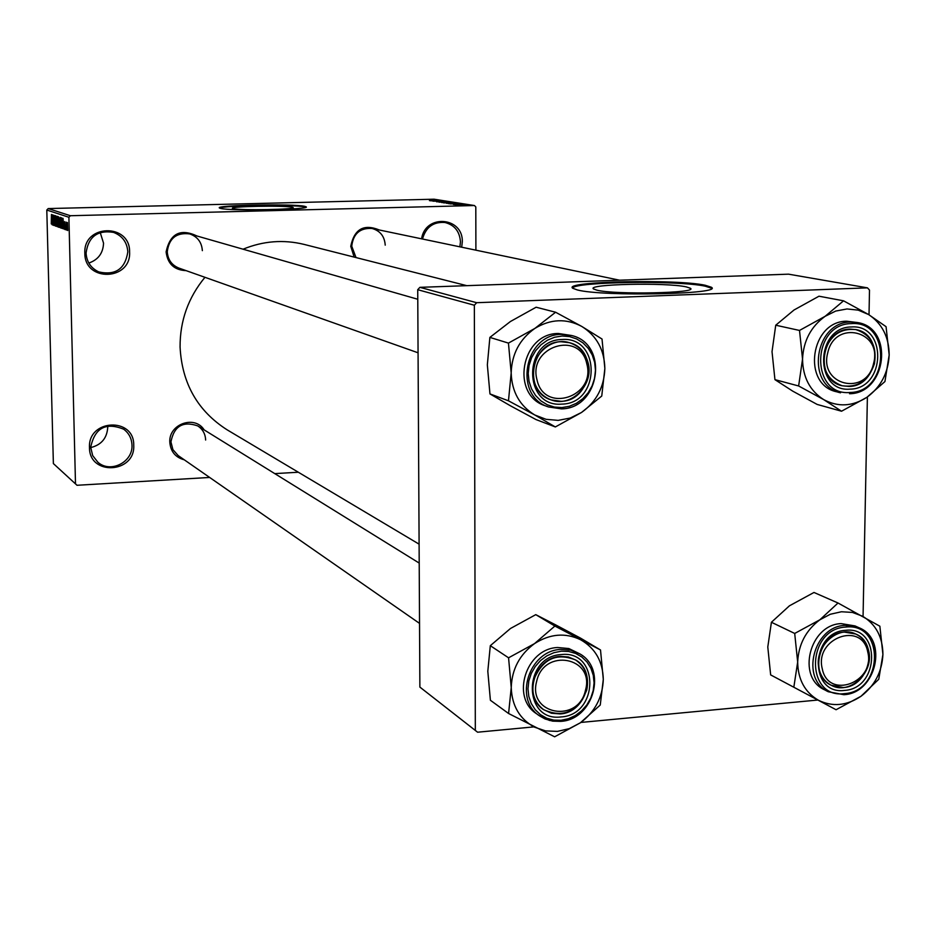 <?xml version="1.0" encoding="UTF-8"?>
<svg xmlns="http://www.w3.org/2000/svg" width="936" height="936" viewBox="0 0 936 936"><rect width="100%" height="100%" fill="white"/><g stroke="black" fill="none" stroke-linecap="round" stroke-linejoin="round"><path stroke-width="1.4" d="M107.675 425.938L107.745 427.155C107.09 438.106 101.416 444.916 90.698 447.583M89.482 447.595C87.785 419.106 134.281 416.777 133.743 445.185C135.474 473.417 89.177 476.131 89.482 447.595M131.976 445.056C131.683 438.446 128.934 433.169 123.727 429.226C105.78 421.937 94.77 427.963 90.698 447.291L92.676 455.586L97.882 462.232C110.436 473.616 133.123 462.115 131.976 445.056M421.586 238.82C425.236 213.712 463.343 216.801 462.29 241.933L461.694 247.209M459.88 246.835L460.453 241.874C459.728 231.473 454.58 225.014 444.998 222.499C433.38 221.621 425.868 227.12 422.487 239.008M100.21 232.514L103.545 243.149C103.124 253.141 98.221 259.775 88.826 263.051M84.837 253.235C83.117 224.102 130.151 222.897 129.601 251.901C131.368 280.765 84.532 282.379 84.837 253.235M127.822 251.842C127.12 242.307 122.359 235.814 113.525 232.374C97.461 229.87 88.312 236.773 86.065 253.083C86.662 261.893 90.909 268.164 98.771 271.908C115.502 275.64 125.178 268.948 127.822 251.842M596.922 290.172C615.104 294.922 699.613 293.097 690.277 288.206L686.205 286.872C666.245 282.333 585.749 284.099 593.541 288.955L596.922 290.172M577.383 289.961C602.831 296.794 725.096 294.185 711.231 287.188L705.194 285.258C676.096 278.846 562.068 281.35 572.75 288.265L577.383 289.961M711.231 287.188L711.22 288.112L705.182 286.17C678.53 280.285 574.926 281.713 572.539 288.054M233.321 208.669C240.189 210.6 296.735 209.547 293.108 207.558L292.09 207.207C284.415 205.323 229.449 206.353 232.479 208.342L233.321 208.669M220.522 208.4C230.081 211.185 311.524 209.664 306.154 206.833L304.645 206.318C293.401 203.65 215.198 205.113 219.375 207.944L220.522 208.4M305.92 207.254L304.645 206.891C294.36 204.422 223.072 205.429 219.621 208.12M354.159 257.096L350.754 246.297C354.299 229.074 363.823 223.634 379.326 229.987M385.222 245.15C384.591 236.352 380.215 230.794 372.083 228.478C360.079 227.74 353.293 233.637 351.737 246.156L356.008 257.564M184.298 459.822C175.418 457.411 170.586 451.55 169.802 442.201C168.585 424.09 194.746 414.765 204.13 429.858M205.639 440.025C205.37 433.918 202.726 429.214 197.73 425.903C182.953 420.79 174.026 426.126 170.937 441.909L172.914 449.631L178.121 455.528L419.539 623.388M186.1 270.633C174.26 270.13 167.591 263.87 166.105 251.854C170.13 233.497 180.449 228.22 197.075 236.024M202.351 250.649C201.743 242.249 197.531 236.668 189.715 233.918C176.53 232.292 169.042 238.212 167.263 251.702C167.813 259.646 171.697 265.11 178.893 268.082L418.064 352.79M419.106 544.167L227.237 429.893C197.671 411.056 181.958 383.432 180.075 347.022C179.946 320.826 188.241 297.589 204.949 277.313M75.5 483.889L68.901 217.281L46.8 210.038L53.375 463.577L77.021 485.281L209.664 477.454M274.774 473.616L298.327 472.235M458.242 205.241L465.531 205.089L458.242 205.241M455.914 204.844L463.343 204.738L455.914 204.844M453.457 204.481L460.711 204.329L453.457 204.481M448.332 203.638L457.996 203.475L448.332 203.638M443.605 202.878L453.153 202.702L443.605 202.878M438.984 202.153L449.198 202.059L438.984 202.153M432.923 201.181L443.676 201.193L432.923 201.181M429.46 200.538L439.206 200.491L429.46 200.643M70.375 215.725L474.447 205.534L434.058 199.204L48.204 208.564L70.375 215.725L68.901 217.281M430.572 200.807L440.657 200.714L430.572 200.807M436.574 201.79L446.203 201.591L436.574 201.79M441.698 202.328L450.789 202.305L441.698 202.562M446.449 203.089L455.586 203.065L446.449 203.311M449.923 203.884L460.243 203.802L449.923 203.884M455.06 204.703L456.417 204.68L455.06 204.703M457.107 205.031L458.464 204.996L457.107 205.031M459.939 205.487L461.296 205.452L459.939 205.487M475.897 250.181L475.804 206.938L474.447 205.534M66.947 230.127L66.748 228.559L66.947 230.127M65.812 229.718L65.602 228.15L65.812 229.718M62.946 228.7L63.016 218.322L63.964 229.063L63.578 225.81L63.005 225.611L62.946 228.7M60.232 226.243L60.43 217.339L61.226 222.92L61.156 226.606L60.735 228.033L60.454 226.231M57.587 225.307L57.786 216.45L58.57 221.996L58.512 225.67L58.09 227.097L57.81 225.295M55.598 226.196L55.271 215.608L55.692 226.196M52.194 224.851L52.24 214.73L53.165 225.19L52.79 222.031L52.194 224.851M51.269 223.926L51.457 214.461L51.784 223.915M53.504 225.319L53.083 215.011L54.124 223.517L54.066 215.339L54.335 225.611L53.293 217.105L53.504 225.319M56.862 226.524L55.973 215.97L56.745 225.284L57.108 216.345L56.862 226.524M59.436 227.436L58.675 216.871L59.682 219.808L59.553 227.436M62.068 228.384L61.331 217.76L62.045 218.193L62.548 223.306L62.174 228.372M64.982 229.566L64.748 221.621L65.052 229.554M66.28 229.893L66.28 222.136L66.28 229.893M67.649 230.513L67.427 222.534L67.72 230.513M476.67 302.702L867.461 287.855L788.533 274.166L419.89 287.34L476.67 302.702L474.353 305.241L417.725 289.704L419.89 287.34M863.062 616.473L867.391 396.969M869.017 314.8L869.497 290.09L867.461 287.855M477.582 732.209L419.878 687.094L477.582 732.209L533.883 726.886M580.87 722.44L817.69 700.046M475.324 730.092L474.353 305.241M419.878 687.094L417.725 289.704M243.067 249.198C263.168 240.961 283.514 239.37 304.083 244.401L466.807 285.667M46.8 210.038L48.204 208.564M52.919 221.82L52.252 221.844M52.346 217.737L52.708 220.814L52.346 217.737M57.856 217.667L58.079 225.88L57.856 217.667M59.682 227.237L58.933 227.261M58.863 218.146L59.307 221.364L58.863 218.146L59.553 218.123M58.968 222.464L59.459 226.231L58.968 222.464L59.682 222.44M60.501 218.556L60.723 226.828L60.501 218.556M62.314 228.185L61.589 228.208M61.519 219.036L62.057 227.155L62.384 223.236L61.519 219.036L62.244 219.024M63.718 225.599L63.005 225.611M63.11 221.411L63.496 224.57L63.11 221.411M67.474 223.634L67.649 229.425L67.474 223.634M437.685 200.749L434.749 200.772L437.685 200.749M449.549 202.293L442.038 202.445L449.549 202.293M449.397 202.843L452.053 202.504M452.018 202.714L449.397 202.784M447.373 202.679L444.085 202.761L447.373 202.679M454.346 203.042L446.8 203.206L454.346 203.042M456.066 203.346L448.87 203.521L456.066 203.346M457.213 203.826L454.194 203.849L457.213 203.826M464.408 205.078L459.166 205.195L464.408 205.078M508.587 713.501L490.394 700.268L487.808 671.252L490.312 645.688L510.483 628.489L535.766 614.648L555.539 624.827L580.601 638.165L600.514 649.982L554.884 626.055L534.514 643.617L508.564 657.809L511.243 687.55L508.587 713.501L554.639 736.796L580.343 722.814L569.299 728.629L557.435 731.39L545.548 730.899L534.421 727.155C519.62 718.953 511.887 705.756 511.243 687.55C511.863 669.217 519.62 654.58 534.514 643.617C550.005 633.754 565.391 632.479 580.648 639.768C595.261 648.18 602.807 661.378 603.299 679.36L600.514 649.982M561.085 716.929C522.721 722.124 522.721 656.358 561.249 654.568C599.531 649.9 599.18 714.882 561.085 716.929M560.336 656.405C534.901 657.283 522.545 696.653 543.605 709.652L551.444 713.244L560.184 713.911C586.193 712.787 597.858 672.2 575.64 659.985L568.351 656.967L560.336 656.405M560.734 721.363C593.365 719.842 607.686 668.994 579.653 653.784L568.877 648.554L557.645 647.513C526.009 648.566 510.518 697.437 536.597 713.77L539.592 715.888C513.443 699.508 528.992 650.473 560.711 649.42L570.621 650.11L579.653 653.784C607.487 668.866 593.295 719.55 560.828 721.293M580.343 722.814L600.257 705.03L603.299 679.36C602.62 697.425 594.968 711.91 580.343 722.814M490.312 645.688L508.564 657.809M535.766 614.648L554.884 626.055M536.656 681.361C527.366 714.847 578.577 723.797 585.491 690.206C594.968 657.049 543.804 647.455 536.656 681.361M586.767 690.007C577.664 711.84 563.273 718.392 543.605 709.652C534.444 702.55 531.086 692.792 533.543 680.367C542.236 659.084 556.276 652.287 575.64 659.985C585.597 666.994 589.306 677.009 586.767 690.007M822.276 668.819C828.266 700.163 875.733 682.414 867.766 652.041C862.103 620.697 814.203 638.13 822.276 668.819M868.655 650.742C874.47 672.411 849.361 695.635 831.215 685.246C824.955 681.899 820.919 676.494 819.082 669.029C813.267 647.712 837.568 624.558 855.679 634.011C862.43 637.287 866.759 642.868 868.655 650.742M586.802 363.858C580.016 329.881 527.588 346.519 537.03 379.922C544.19 413.911 596.115 396.876 586.802 363.858M533.859 380.344C527.728 359.096 549.584 336.047 569.416 342.705C579.068 345.84 585.293 352.556 588.1 362.84C594.313 384.708 571.089 407.967 551.011 399.871C542.213 396.466 536.504 389.961 533.859 380.344M873.545 363.577C882.976 330.935 835.052 319.106 827.798 352.591C818.52 385.562 866.502 396.759 873.545 363.577M824.569 351.819C830.15 335.474 840.575 328.056 855.843 329.589C870.983 334.678 877.172 346.086 874.423 363.8C868.585 380.601 857.821 387.925 842.131 385.761C827.705 380.332 821.843 369.018 824.569 351.819M836.07 709.734L770.656 674.903L836.07 709.734L861.015 696.255L878.764 679.267L882.917 654.451L879.863 626.207L838.024 603.006L819.877 619.784L830.302 614.262L841.405 611.758L852.415 612.425L862.582 616.216C875.979 624.37 882.753 637.112 882.917 654.451C882.016 671.861 874.715 685.795 861.015 696.255C846.764 705.767 832.584 707.113 818.485 700.28C804.913 692.324 797.975 679.583 797.671 662.044L793.845 687.118M845.641 630.314C881.104 625.938 879.782 688.568 844.518 690.405C808.985 695.272 810.014 631.917 845.641 630.314M843.43 687.527C869.228 686.474 879.161 643.243 855.679 634.011L844.459 632.116C819.058 632.912 808.528 675.301 831.215 685.246L843.43 687.527M844.003 694.688C876.388 693.225 888.533 639.218 858.909 627.682L855.013 625.927L841.195 623.61C809.57 624.569 796.36 677.278 824.522 689.785L828.325 691.751C800.093 679.208 813.349 626.336 845.044 625.365L858.909 627.682C888.217 639.054 876.271 692.851 844.132 694.617M770.656 674.903L767.789 646.987L771.416 622.264L789.434 605.814L813.981 592.465L838.024 603.006M771.416 622.264L794.699 633.45L797.671 662.044C798.537 644.377 805.931 630.291 819.877 619.784L794.699 633.45M581.502 412.483L570.27 418.029L558.195 420.369L546.086 419.328L534.772 414.976L555.34 426.945L581.502 412.483L601.754 396.033L604.855 368.48L602.023 339.031L581.818 326.465L555.598 312.238L534.865 328.419L508.447 343.102L511.185 372.926L508.47 400.807L534.772 414.976C519.691 405.826 511.828 391.81 511.185 372.926C511.805 353.96 519.702 339.125 534.865 328.419C550.637 318.895 566.28 318.24 581.818 326.465C596.688 335.825 604.363 349.83 604.855 368.48C604.165 387.165 596.384 401.836 581.502 412.483M561.904 404.106C522.861 407.815 522.861 339.663 562.08 339.499C601.029 336.363 600.678 403.673 561.904 404.106M561.144 341.734C531.11 341.488 522.463 391.459 551.011 399.871L560.992 401.31C591.763 401.251 599.262 349.701 569.416 342.705L561.144 341.734M561.343 408.856L548.59 406.973L561.401 408.868C600.116 408.704 609.207 344.062 571.615 335.509L558.406 333.485C521.059 333.134 510.12 395.167 545.512 405.861L548.59 406.973C513.103 396.256 524.09 334.012 561.53 334.363L571.615 335.509C609.032 344.003 600.011 408.541 561.506 408.856M508.47 400.807L489.961 393.916L510.424 405.791L535.989 419.562L555.34 426.945M489.961 393.916L487.34 364.829L489.879 337.405L508.447 343.102M489.879 337.405L510.401 321.528L536.117 307.219L555.598 312.238M841.534 411.22L817.163 404.434L792.769 391.166L774.938 379.642L798.63 385.971L823.68 399.602L841.534 411.22L866.9 397.309L884.929 381.56L889.177 354.978L886.064 326.676L868.526 314.508L843.547 300.819L825.119 316.31L835.719 311.056L847.01 308.95L858.195 310.132L868.526 314.508C882.133 323.528 889.013 337.03 889.177 354.978C888.252 372.961 880.823 387.071 866.9 397.309C852.415 406.528 838.012 407.289 823.68 399.602C809.897 390.768 802.842 377.266 802.538 359.096L798.63 385.971M851.339 326.968C887.375 324.008 885.994 388.791 850.169 389.13C814.051 392.617 815.116 327.05 851.339 326.968M849.057 386.451C878.623 386.416 884.941 334.187 855.843 329.589L850.122 329.121C821.012 328.875 813.864 380.11 842.131 385.761L849.057 386.451M849.525 393.728C886.708 393.553 894.371 328.22 857.68 322.569L846.776 321.224C810.553 320.873 801.52 384.579 836.644 391.786L840.54 392.816C805.323 385.585 814.402 321.68 850.73 322.019L857.68 322.569C894.091 328.138 886.532 393.354 849.595 393.705M774.938 379.642L772.024 351.655L775.733 325.213L794.032 309.991L818.988 296.209L843.547 300.819M775.733 325.213L799.508 330.443L802.538 359.096C803.416 340.844 810.95 326.582 825.119 316.31L799.508 330.443M561.073 720.275L568.409 718.719L575.371 715.525L581.607 710.857L586.825 704.937L590.756 698.069L593.202 690.581L594.067 682.859L593.272 675.277L590.885 668.21L587.001 662.009L581.818 656.99L575.582 653.41L568.608 651.444L561.261 651.199L553.878 652.696L546.858 655.855L540.552 660.535L535.275 666.49L531.297 673.417L528.817 680.975L527.974 688.767L528.805 696.407L531.262 703.509L535.216 709.699L540.47 714.683L546.753 718.204L553.738 720.1L561.073 720.275M560.535 721.328L549.49 720.463L539.592 715.888L545.08 718.965L552.649 721.141L560.641 721.375M843.757 694.664L828.325 691.751L843.886 694.699M845.711 627.073C806.212 628.828 805.089 699.052 844.459 693.623C883.49 691.575 884.976 622.253 845.711 627.073M561.892 407.57L569.357 406.294L576.436 403.287L582.789 398.724L588.1 392.827L592.102 385.878L594.594 378.238L595.471 370.27L594.664 362.372L592.231 354.955L588.276 348.356L582.999 342.927L576.658 338.937L569.568 336.586L562.08 336.012L554.58 337.241L547.431 340.201L541.008 344.776L535.638 350.707L531.59 357.716L529.074 365.438L528.208 373.476L529.051 381.432L531.554 388.885L535.579 395.483L540.926 400.877L547.314 404.808L554.428 407.066L561.892 407.57M851.397 323.61C811.255 323.68 810.085 396.361 850.11 392.476C889.773 392.067 891.318 320.358 851.397 323.61M690.265 289.259L690.277 288.206M197.73 425.903L419.211 563.086M417.772 299.251L189.715 233.918M372.083 228.478L619.573 280.203"/></g></svg>
